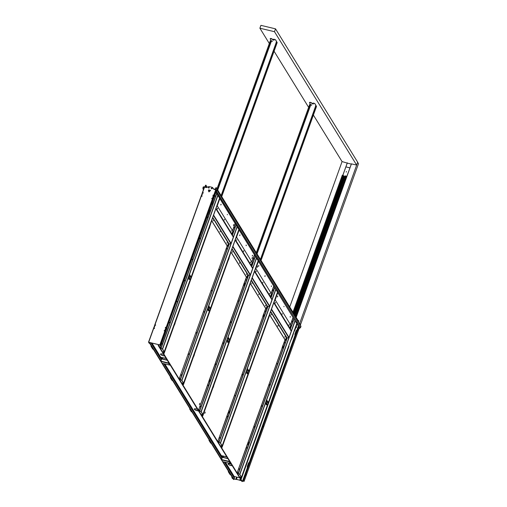 <?xml version="1.0" encoding="UTF-8"?>
<svg xmlns="http://www.w3.org/2000/svg" width="507" height="507" viewBox="0 0 507 507"><rect width="100%" height="100%" fill="white"/><g stroke="black" fill="none" stroke-linecap="round" stroke-linejoin="round"><path stroke-width="0.76" d="M214.626 194.58L214.499 195.239M296.399 326.945L296.348 327.554M296.589 326.755L296.506 327.116M290.188 316.843L290.245 317.167M290.296 316.558L290.251 317.186L290.112 316.717M284.002 306.342L283.92 306.691M277.608 296.418L277.481 296.931L277.525 296.303M277.716 296.113L277.659 296.741M271.416 285.916L271.365 286.531M265.022 275.992L265.079 276.315M265.129 275.7L264.901 276.505L264.946 275.865M258.646 265.662L258.595 266.276M258.836 265.478L258.836 265.966M252.442 255.566L252.315 256.079L252.353 255.452M252.549 255.262L252.492 255.889M246.149 245.35L246.199 245.68M246.25 245.065L246.212 245.692L246.066 245.223M239.855 235.14L239.722 235.635M239.843 235.356L239.779 235.014M239.963 234.836L239.881 235.197M233.562 224.924L233.442 225.444L233.48 224.81M233.67 224.626L233.619 225.247M227.377 214.423L227.294 214.772M220.982 204.498L221.033 204.822M221.084 204.213L220.856 205.018L220.9 204.372M208.833 228.023L209.15 228.67L209.841 226.794L209.429 226.376M164.433 330.507L164.287 330.919M158.266 345.267L158.634 344.766L159.654 344.969L160.611 346.015L159.787 345.064L158.799 344.798L158.171 345.451L158.406 344.608M242.016 481.428L242.593 480.94L243.658 481.206L243.297 480.363L298.667 326.565M247.891 467.606L247.296 467.22L247.365 466.142L248.449 463.132L248.848 462.638L249.514 463.087M295.499 335.374L294.897 334.988L294.973 333.917L296.056 330.9L296.449 330.406L297.121 330.856M212.04 198.281L211.894 198.693M228.144 259.362L228.27 260.167M208.871 381.34L209.562 379.217M257.733 266.048L257.36 267.347L257.733 266.048M251.985 258.627L252.366 257.328L251.985 258.627M204.796 413.338L205.234 412.134M199.802 403.319L199.428 404.624L199.802 403.319M243.563 284.985L244.101 285.365M243.556 284.839L244.273 282.798L245.071 284.091L244.526 285.599M228.175 412.685L228.72 413.066M229.145 413.3L229.69 411.785L228.866 410.556M247.486 444.024L248.024 444.405M247.593 443.936L248.196 441.838L247.543 443.904M262.867 316.33L263.406 316.71M263.836 316.938L264.375 315.43L263.564 314.258M282.177 347.669L282.716 348.049M283.14 348.284L283.686 346.769L282.868 345.546M297.115 330.887L296.405 330.406M249.507 463.113L248.798 462.638M282.171 347.523L282.855 345.571M228.289 412.597L228.86 410.588M208.979 381.258L209.835 381.955L210.38 380.446L209.549 379.242M229.132 258.145L228.739 257.714M229.145 258.139L228.461 260.04L229.139 258.12M174.142 324.379L174.313 325.057M174.459 325.025L175.149 323.149L174.738 322.731M193.452 355.724L193.623 356.402M194.441 354.501L194.048 354.07M193.775 356.396L194.46 354.494L193.769 356.37M248.443 289.484L248.043 289.06M247.448 290.707L247.771 291.354L248.449 289.465L247.619 291.386M212.946 387.741L212.763 387.063M213.079 387.709L213.764 385.833L213.352 385.415M282.285 347.58L248.221 441.984M262.975 316.241L228.949 410.651M264.065 315.088L263.482 316.717L264.071 315.101M248.449 444.639L248.994 443.131L248.684 442.788L248.107 444.417L248.684 442.788L248.234 441.984M247.65 443.936L237.314 472.277L247.486 443.879M229.379 411.456L228.796 413.078L229.373 411.443M228.346 412.597L218.004 440.938L228.175 412.533M244.171 285.371L244.761 283.755L244.171 285.371M209.835 381.955L209.41 381.72M247.822 274.566L246.719 277.627L246.358 277.215L208.865 381.194M257.347 267.328L257.727 266.061M251.979 258.608L252.404 257.417M199.796 403.338L199.416 404.605M165.662 330.786L165.44 331.407A0.837 0.342 -78.3 0 1 165.371 331.572M165.314 331.477A0.837 0.342 101.7 0 0 165.352 331.388L165.516 330.919M166.416 328.428L166.435 328.378A0.837 0.342 101.7 0 0 166.537 327.909M166.619 328.029A0.837 0.342 -78.3 0 1 166.524 328.397L166.391 328.758M165.478 332.491L167.12 327.928M213.086 200.265L214.727 195.696M214.22 195.803A0.837 0.342 -78.3 0 1 214.131 196.165L213.998 196.526M213.27 198.554L213.048 199.175A0.837 0.342 -78.3 0 1 212.978 199.34M212.921 199.245A0.837 0.342 101.7 0 0 212.953 199.156L213.124 198.687M214.024 196.196L214.043 196.146A0.837 0.342 101.7 0 0 214.144 195.677M243.297 480.363L243.753 481.244L242.625 481.004M243.392 480.389L298.731 326.673M216.489 190.106L215.792 192.045L218.98 197.217L219.537 196.805L219.373 197.857L219.436 196.9M219.373 197.857L238.29 228.556L238.848 228.144L238.683 229.196L238.746 228.239M238.683 229.196L257.594 259.901L258.152 259.489L257.987 260.535L258.057 259.578M257.987 260.535L276.904 291.24L277.462 290.828L277.297 291.88L277.361 290.923M300.195 327.376L299.751 328.327L296.601 323.219L296.671 322.262M277.386 291.899L296.208 322.585L277.297 291.88M276.993 291.265L258.082 260.56M257.689 259.92L238.772 229.221M219.068 197.236L215.887 192.071L216.565 189.992L214.657 189.536M296.303 322.604L296.772 322.173L296.601 323.219M238.379 228.581L219.461 197.876M299.84 328.346L296.696 323.244M216.426 190.005L215.95 189.891M150.351 342.681L149.768 343.461L149.939 342.713L148.874 342.447L149.235 343.296L149.495 342.574M233.1 478.735L231.921 477.638L233.074 478.697M231.921 477.638L232.111 477.125M232.01 477.657L232.168 477.226M154.432 328.118L154.286 328.53M154.191 328.504L154.337 328.092M155.307 325.336L155.376 324.905M155.472 324.93L155.402 325.361M149.235 343.296L148.779 342.409L149.977 342.681M201.799 196.272L201.944 195.86M202.914 193.104L202.984 192.673M203.073 192.698L203.009 193.129M202.04 195.886L201.894 196.298M203.459 189.631L203.066 188.997L203.884 187.001L206.362 187.552L209.055 186.563L212.281 187.337L213.453 189.022L215.703 189.789L216.35 190.499M203.066 188.997L203.427 189.713M150.009 342.599L149.895 343.416L150.262 342.656M233.594 479.413L233.961 479.502L234.386 478.323L224.36 462.048M150.902 342.808L161.384 359.831M163.761 363.677L221.99 458.201M205.703 187.337L203.668 187.051L202.977 188.978M273.59 39.926L272.969 39.742L273.59 39.926M312.914 103.758L312.293 103.574L312.914 103.758M313.389 115.064L342.035 161.556L347.517 163.172M351.427 163.888L356.636 165.054L357.663 162.189L275.516 28.848L260.915 25.35L259.888 28.215L274.49 31.707L356.636 165.054M308.636 107.351L274.072 51.232M269.318 43.52L259.888 28.215M274.49 31.707L275.516 28.848M213.434 188.997L215.082 189.39L214.296 189.453M214.486 189.498L215.437 189.422M213.358 188.845L215.126 189.269L215.976 187.641L215.082 189.39L216.21 187.622L215.64 189.498L216.99 189.922L216.565 191.38L300.524 327.661L300.968 326.426L217.015 190.144M216.768 189.992L215.469 189.605L216.039 187.729L215.405 189.371M300.79 326.09L300.968 326.426M216.825 190.1L216.381 191.335L300.524 327.661M203.187 188.382L202.857 188.097L203.301 186.861L204.936 186.861L205.525 185.226L205.924 185.156L207.249 187.305L205.836 185.213L205.284 186.975L206.989 187.451M212.021 188.522L211.375 188.37M209.176 187.844L208.529 187.691M207.154 187.362L205.398 186.906L205.956 185.239M208.504 187.812L209.099 187.958M211.349 188.496L211.945 188.636M263.488 426.172L263.209 427.116L263.488 426.172M263.158 427.065L263.374 426.159M298.192 329.784L297.907 330.729L298.192 329.784M297.856 330.678L298.072 329.772M246.136 474.368L245.857 475.306L246.136 474.368M245.806 475.255L246.022 474.349M280.84 377.981L280.561 378.919L280.84 377.981M280.504 378.868L280.726 377.962M240.274 478.722L239.786 480.072L241.516 480.737M237.2 477.201L236.452 479.273L241.547 480.788M239.817 480.123L234.152 478.976M236.484 479.324L237.054 477.163M234.139 479.02L236.408 479.318M232.77 478.646L232.326 478.158M232.06 477.049L231.87 477.581L232.453 478.526L233.125 478.773M298.807 326.793L243.512 480.37L244.101 481.346L242.561 481.035M243.702 481.263L243.512 480.37M245.965 474.406L245.781 475.179M263.317 426.216L263.133 426.983M280.669 378.019L280.485 378.792M298.021 329.829L297.831 330.602M202.705 193.059L202.407 192.552L203.269 192.704L203.111 193.154L202.242 193.002L201.957 193.851M201.697 194.815L202.116 193.877A0.545 0.488 148.4 0 1 201.773 194.815L201.456 195.702L202.135 195.867L201.97 196.317L201.102 196.165L154.825 324.759M155.098 325.285L154.8 324.778L155.662 324.93L155.503 325.386L154.635 325.234L154.35 326.077M154.096 327.047L154.508 326.109A0.545 0.488 148.4 0 1 154.166 327.047L153.849 327.934L154.527 328.092L154.362 328.549L153.501 328.397L148.532 342.231M153.684 328.384L148.697 342.238L159.857 344.912L160.694 345.926L165.466 332.674L165.155 331.217L164.167 330.894L164.331 330.444L165.32 330.767L164.363 330.494L164.217 330.906M165.326 329.721A0.545 0.488 148.4 0 1 165.669 328.777L165.643 329.88L165.326 329.721L165.009 330.602M165.453 330.982L166.429 328.27L165.307 327.731L165.472 327.281L166.828 328.2L166.176 327.49L165.504 327.332L165.352 327.744M166.828 328.2L213.073 200.442L212.763 198.985L211.774 198.662L211.939 198.212L212.921 198.535L211.97 198.262L211.818 198.674M212.934 197.489A0.545 0.488 148.4 0 1 213.27 196.545L213.251 197.654L212.934 197.489L212.617 198.376M213.054 198.75L214.03 196.038L212.915 195.499L213.079 195.049L214.429 195.975L213.783 195.265L213.111 195.1L212.959 195.512M213.441 189.016L212.731 187.672M209.163 191.126A0.38 0.336 148.4 0 1 209.22 191.754A0.38 0.336 148.4 0 1 208.764 191.266A0.38 0.336 148.4 0 1 209.163 191.126M211.806 188.078A0.38 0.336 148.4 0 1 211.863 188.705A0.38 0.336 148.4 0 1 211.4 188.217A0.38 0.336 148.4 0 1 211.806 188.078M209.98 190.949L208.599 190.613A0.38 0.336 148.4 0 1 208.84 189.935L210.221 190.271A0.38 0.336 148.4 0 1 209.98 190.949M208.96 187.4A0.38 0.336 148.4 0 1 209.017 188.021A0.38 0.336 148.4 0 1 208.561 187.539A0.38 0.336 148.4 0 1 208.96 187.4M209.378 191.291A0.38 0.336 -31.6 0 0 208.738 191.69M212.021 188.243A0.38 0.336 -31.6 0 0 211.381 188.642M210.437 190.436A0.38 0.336 -31.6 0 0 210.253 190.321L208.871 189.986A0.38 0.336 -31.6 0 0 208.415 190.499M209.176 187.565A0.38 0.336 -31.6 0 0 208.535 187.958M197.166 243.468L197.4 242.682L197.166 243.468M179.814 291.658L180.048 290.872L179.814 291.658M162.462 339.855L162.696 339.069L162.462 339.855M215.982 192.356L214.429 195.975M214.499 195.246L214.676 194.517M203.256 192.742L202.534 192.597L202.825 193.085M155.649 324.974L154.927 324.829L155.218 325.317M148.95 342.814L148.728 342.288L159.889 344.963L160.694 345.926M214.784 194.517L214.556 195.303L214.784 194.517M202.116 195.905L201.526 195.994M154.515 328.137L153.925 328.219M154.679 326.286A0.545 0.488 -31.6 0 0 154.54 326.159L154.248 327.04M148.697 342.238L149.09 343.15M213.181 197.61L213.301 196.602A0.545 0.488 -31.6 0 0 212.794 197.362M165.574 329.842L165.7 328.828A0.545 0.488 -31.6 0 0 165.187 329.594M202.28 194.054A0.545 0.488 -31.6 0 0 202.147 193.928L201.856 194.808M202.432 192.527L204.359 187.127L202.407 192.552M213.301 196.602L213.593 195.664M213.46 196.678L213.897 195.822M165.7 328.828L165.985 327.89M165.852 328.91L166.296 328.054M206.051 187.476L205.354 186.963L205.924 185.156M205.861 187.432L205.17 186.918L205.753 185.264L205.158 186.963M203.041 188.141L203.484 186.906L205.126 186.906M202.857 188.097L203.13 188.541M164.243 357.942L165.105 358.176L164.243 357.942M160.542 354.032A2.345 0.697 -160.2 0 0 163.311 355.661A2.345 0.697 -160.2 0 0 164.534 355.787M164.598 355.889A2.345 0.697 19.8 0 1 163.267 355.781A2.345 0.697 19.8 0 1 160.51 354.089A2.345 0.697 19.8 0 1 163.805 354.596M194.358 408.927A2.345 0.697 -160.2 0 0 197.128 410.556A2.345 0.697 -160.2 0 0 198.357 410.683M198.421 410.784A2.345 0.697 19.8 0 1 197.084 410.676A2.345 0.697 19.8 0 1 194.327 408.984A2.345 0.697 19.8 0 1 197.622 409.491M228.175 463.823A2.345 0.697 -160.2 0 0 230.945 465.451A2.345 0.697 -160.2 0 0 232.174 465.578M232.238 465.68A2.345 0.697 19.8 0 1 230.907 465.572A2.345 0.697 19.8 0 1 228.144 463.88A2.345 0.697 19.8 0 1 231.439 464.387M158.488 344.627L158.368 345.432M158.615 344.659L158.387 345.286M233.74 477.271L234.158 476.472L239.703 477.797M149.983 343.391L150.129 342.624M296.158 317.401L351.452 163.812M299.77 324.486L300.531 324.664L358.493 163.672L357.663 162.329L299.7 323.327L298.946 323.143M300.531 324.664L299.7 323.327M298.35 321.983L298.794 320.754L298.16 320.652M298.598 321.292L298.179 320.608M289.731 306.969L342.079 161.568M347.301 162.823L342.821 175.283M345.888 166.873L347.244 163.108L351.313 164.084L349.963 167.849L345.901 166.892M346.661 176.728L349.988 167.893M346.211 172.12L346.427 171.518L346.211 172.12M349.982 167.906L345.882 166.885L342.859 175.289M343.252 175.91L345.014 176.328M222.7 456.573L223.479 456.794M230.52 462.885L230.241 463.455L229.164 461.725L221.483 459.887L222.32 457.143L227.782 458.455M221.483 459.887L222.592 461.611M230.489 462.834L230.26 463.316L229.208 461.604L229.367 461.021M226.863 456.959L221.401 455.647L222.32 457.143M221.401 455.647L226.768 456.807M229.335 460.971L229.164 461.725M162.101 358.202L162.652 358.481M169.915 364.514L169.617 365.065L168.565 363.354L160.877 361.516L161.72 358.772L167.183 360.084M160.877 361.516L161.987 363.24M169.883 364.463L169.661 364.945L168.609 363.234L168.768 362.651M166.264 358.588L160.795 357.277L161.72 358.772M160.795 357.277L166.169 358.436M168.736 362.6L168.565 363.354M153.444 349.437L152.702 349.006L151.048 346.325L151.435 346.173M151.479 346.243L151.168 346.357L153.399 349.361M189.479 278.013L189.187 277.728L189.46 278.013L189.187 277.728L188.864 278.622L189.358 279.401L189.479 278.013L189.206 277.735L188.877 278.628L189.358 279.401M189.624 277.608L189.688 279.237L188.934 279.534L188.87 277.906L189.624 277.608L189.339 277.335L189.675 279.23L188.915 279.528M189.491 276.594L189.941 274.997L190.353 276.53L190.619 276.1L190.493 276.898L189.688 276.062L189.491 276.594M189.688 276.062L189.485 276.581M190.619 276.1L190.385 277.196M190.353 276.53L189.827 275.675M190.024 275.13L189.808 275.669M217.909 195.48L162.608 349.095L164.268 351.82L163.381 352.067L164.135 353.328L163.267 352.086L164.11 351.795M162.082 343.898L161.796 344.158L161.885 343.581M169.579 322.686L169.655 322.338L169.592 322.686M169.604 322.946L169.471 322.509M177.197 301.861L177.057 301.424M184.852 280.644L184.611 280.973L184.656 280.327M192.349 259.432L192.426 259.083L192.362 259.432M192.311 259.584L192.242 259.254M200.031 238.48L199.752 238.74L199.834 238.157M207.528 217.262L207.61 216.914L207.547 217.262M207.623 217.395L207.382 217.718L207.42 217.085M215.215 196.31L215.202 195.829M209.657 209.917L209.816 209.486M211.799 204.296L213.346 199.53M160.446 345.901L160.079 346.915L160.827 348.125L162.481 349.063L164.135 351.744M208.016 214.81L209.632 210.323M215.938 208.402L217.186 205.715M219.835 198.611L217.275 205.734M212.737 217.3L209.733 226.68M209.074 228.511L175.042 323.035M174.383 324.867L164.135 353.328M209.752 210.348L207.94 214.689M213.384 199.422L211.926 204.327M160.542 346.002L160.079 346.915M162.608 349.095L160.953 348.157L160.206 346.94M172.754 380.776L172.006 380.351L170.358 377.671L170.745 377.512M170.789 377.588L170.479 377.696L172.71 380.706M208.783 309.359L208.51 309.074L208.174 309.967L208.669 310.747L208.783 309.359L208.51 309.074L208.187 309.967L208.669 310.747M208.643 308.674L208.979 310.576L208.225 310.873M208.998 310.576L208.238 310.873L208.174 309.245L208.935 308.947L208.979 310.576M208.802 307.939L209.252 306.336L209.131 307.014L209.664 307.869L209.93 307.438L209.803 308.237L208.992 307.4L208.802 307.939M208.992 307.4L208.789 307.92M209.854 307.337L209.702 308.554M209.664 307.869L209.131 307.014M209.334 306.469L209.118 307.014M237.219 226.825L181.912 380.434L183.566 383.115L182.691 383.412L183.445 384.667L182.564 383.362L183.445 383.089L181.791 380.408L180.137 379.464L179.389 378.254L227.174 245.901L179.389 378.254M181.291 375.11L181.373 374.762M181.322 375.376L181.183 374.933M188.978 354.159L188.737 354.482L188.775 353.848M196.475 332.941L196.558 332.592L196.488 332.947M196.507 333.207L196.367 332.769M204.029 312.008L203.966 311.666M211.653 290.771L211.736 290.422L211.673 290.777M211.685 291.037L211.552 290.6M219.246 269.686L219.328 269.337M219.278 269.952L219.138 269.515M226.933 248.734L226.692 249.057L226.737 248.417M234.43 227.516L234.507 227.168L234.443 227.523M234.392 227.675L234.323 227.345M235.128 223.435L232.536 230.628M235.248 239.748L236.496 237.054M239.146 229.95L236.579 237.073M232.041 248.645L229.044 258.019M228.384 259.85L194.352 354.374M193.693 356.206L183.445 384.667M228.511 243.221L227.409 246.288L227.174 245.901M232.561 230.672L232.884 231.078L231.8 234.088M181.912 380.434L180.258 379.496L179.51 378.285M235.216 223.568L232.65 230.691M192.058 412.121L191.316 411.69L189.662 409.01L190.049 408.857M190.093 408.927L189.789 409.041L191.437 411.722L192.014 412.045M227.694 341.807L227.979 342.086L228.296 341.192L227.82 340.419L227.497 341.312L227.979 342.086M227.681 341.8L227.554 340.729L228.08 340.698M228.226 340.286L228.289 341.914L227.535 342.212L227.485 340.59L228.239 340.292L228.302 341.921L227.548 342.219L227.833 342.485M228.112 339.278L228.556 337.681L228.968 339.215L229.24 338.784L229.107 339.576L228.302 338.746L228.112 339.278M228.302 338.746L228.099 339.259M229.164 338.676L229.012 339.893M228.968 339.215L228.556 337.694M256.523 258.164L201.222 411.779L202.876 414.46L201.995 414.751L202.756 416.006L201.868 414.707L202.749 414.428L201.102 411.747L199.447 410.809L198.7 409.593L208.909 381.239M200.455 406.906L200.499 406.265M208.193 385.364L208.269 385.016L208.206 385.371M208.155 385.523L208.092 385.181M215.906 363.982L215.874 364.413L215.893 363.982M215.874 364.413L215.633 364.736L215.678 364.108M223.372 343.195L223.454 342.852M223.333 343.353L223.27 343.011M231.091 321.818L231.046 322.243L231.072 321.812M231.059 322.243L230.818 322.566L230.856 321.939M238.588 301.291L238.448 300.854M246.11 280.098L246.041 279.756M253.734 258.862L253.817 258.513L253.754 258.862M253.766 259.121L253.627 258.684M254.438 254.774L251.846 261.973M254.552 271.087L255.801 268.393M258.456 261.295L255.889 268.418M251.352 279.984L248.348 289.364M247.689 291.195L213.656 385.719M212.997 387.551L202.756 416.006M251.871 262.011L252.194 262.417L251.111 265.427M246.478 277.247L244.418 282.982M243.728 284.896L209.727 379.337M209.036 381.251L198.7 409.593M201.222 411.779L199.568 410.835L198.82 409.624M254.52 254.913L251.96 262.03M211.368 443.46L210.62 443.036L208.973 440.355L209.359 440.196M209.404 440.266L209.093 440.38L211.324 443.391M247.403 372.043L247.112 371.751L247.384 372.037L247.112 371.751L246.789 372.645L247.283 373.425L247.403 372.043L247.124 371.758L246.801 372.651L247.283 373.425M247.549 371.631L247.612 373.26L246.839 373.551L246.795 371.929L247.549 371.631L247.593 373.253L246.858 373.558L247.143 373.83M247.416 370.623L247.866 369.02L248.278 370.554L248.544 370.123L248.322 371.238L247.612 370.085L247.416 370.623L247.593 370.085M248.544 370.123L248.31 371.219M248.278 370.554L247.752 369.698M247.948 369.153L247.733 369.692M275.833 289.503L220.532 443.118L222.193 445.843L221.305 446.09L222.06 447.351L221.191 446.109L222.034 445.818M220 437.921L219.721 438.187L219.804 437.604M227.497 416.71L227.58 416.361M227.529 416.976L227.39 416.532M235.052 395.777L234.982 395.447M242.536 374.996L242.58 374.35M250.274 353.455L250.35 353.106L250.287 353.461M250.369 353.588L250.122 353.911L250.166 353.278M257.987 332.072L257.955 332.503L257.974 332.066M257.714 332.826L257.759 332.18M265.453 311.285L265.535 310.937M265.484 311.552L265.345 311.114M273.172 289.903L273.14 290.334L273.153 289.903M273.14 290.334L272.899 290.657L272.937 290.029M273.748 286.113L271.156 293.312M218.004 440.938L218.751 442.148L220.406 443.093L222.06 445.773M267.126 305.905L266.023 308.966L265.668 308.554L262.924 316.203M273.862 302.425L275.111 299.738M277.76 292.634L275.2 299.757M270.656 311.33L269.483 314.587L269.724 314.967L222.06 447.351M271.182 293.357L271.498 293.756L270.415 296.772M265.788 308.586L263.722 314.321M263.032 316.235L229.031 410.676M220.532 443.118L218.878 442.18L218.13 440.97M273.831 286.252L271.264 293.376M230.679 474.799L229.931 474.375L228.277 471.694L228.663 471.535M228.708 471.611L228.404 471.725L230.051 474.406L230.634 474.729M266.707 403.382L266.435 403.097L266.099 403.99L266.593 404.77L266.707 403.382L266.435 403.097L266.112 403.99L266.555 404.763M266.562 402.697L266.904 404.599L266.15 404.897M266.923 404.599L266.162 404.897L266.099 403.274L266.859 402.97L266.904 404.599M266.726 401.962L267.176 400.365L267.056 401.037L267.588 401.893L267.854 401.468L267.626 402.577L266.916 401.43L266.726 401.962L266.904 401.424M267.854 401.468L267.614 402.558M267.588 401.893L267.056 401.037M267.17 400.378L267.043 401.037M295.144 320.849L239.836 474.463L241.49 477.144L240.616 477.436L241.37 478.69L240.502 477.448L241.345 477.157M239.215 469.133L239.298 468.785L239.234 469.14M239.247 469.4L239.108 468.962M246.903 448.182L246.89 447.7M254.4 426.964L254.476 426.615L254.413 426.97M254.425 427.23L254.292 426.793M262.081 406.012L261.802 406.272L261.885 405.695M269.578 384.794L269.661 384.445L269.597 384.8M269.673 384.927L269.432 385.25L269.477 384.61M277.202 363.975L277.063 363.538M284.858 342.757L284.573 343.017L284.661 342.44M292.355 321.539L292.431 321.197L292.368 321.546M292.317 321.698L292.247 321.368M293.052 317.458L290.46 324.657M237.314 472.277L238.062 473.494L239.716 474.432L241.364 477.112M286.436 337.244L285.333 340.311L284.972 339.899L282.912 345.622M297.07 323.979L294.504 331.096L294.269 330.716L292.526 336.597L290.448 341.331L288.794 345.926L289.028 346.313L241.37 478.69M290.486 324.695L290.809 325.101L289.725 328.111M285.099 339.924L283.033 345.666M282.342 347.58L248.341 442.022M239.836 474.463L238.182 473.519L237.434 472.309M293.135 317.591L290.574 324.714M217.655 208.263L217.623 208.694L217.642 208.257M217.376 208.998L217.427 208.371M224.443 219.994L224.303 219.556M224.411 219.734L224.493 219.385L224.43 219.734M231.325 231.167L231.192 230.717M213.276 220.247L213.225 220.875M220 231.87L220.158 231.42L220 231.87M220.158 231.433L220.076 231.781M227.041 242.587L226.984 243.214M231.819 233.949L215.988 208.257L217.009 205.424L232.84 231.116L231.832 234.196L233.353 236.902A0.488 0.437 148.4 0 1 233.34 237.156L231.084 243.423A0.488 0.437 -31.6 0 1 230.932 243.645L229.177 243.987L212.782 217.452L211.59 220.488L227.415 246.18L228.606 243.145M227.136 245.895L211.787 220.976M233.34 237.156L215.862 208.783L213.605 215.05A0.488 0.437 148.4 0 1 213.453 215.272M236.87 240.166L236.737 239.716M243.563 251.51L243.613 250.895M243.721 251.073L243.804 250.724L243.734 251.079M250.724 261.948L250.68 262.373L250.712 261.942M250.445 262.683L250.502 262.056M232.586 251.586L232.529 252.213M239.462 262.772L239.412 263.387M246.351 273.932L246.294 274.553M251.123 265.294L235.299 239.602L236.319 236.769L252.144 262.461L251.136 265.535L252.663 268.247A0.488 0.437 148.4 0 1 252.651 268.501L250.395 274.769A0.488 0.437 -31.6 0 1 250.236 274.984L248.481 275.333L232.092 248.798L230.894 251.827L246.725 277.519L247.917 274.49M235.153 239.887L252.613 268.133M246.446 277.234L231.091 252.321M252.651 268.501L235.172 240.122L232.916 246.396A0.488 0.437 148.4 0 1 232.757 246.611M256.269 270.947L256.225 271.372L256.257 270.941M255.991 271.682L256.048 271.055M262.873 282.855L262.924 282.228M270.035 293.287L269.99 293.711L270.022 293.28M269.756 294.022L269.806 293.395M251.897 282.931L251.852 283.571M258.773 294.117L258.722 294.725M265.497 305.721L265.655 305.271L265.497 305.721M265.655 305.271L265.611 305.917M270.434 296.633L254.609 270.941L255.629 268.108L271.454 293.8L270.446 296.88L271.974 299.586A0.488 0.437 148.4 0 1 271.955 299.84L269.699 306.108A0.488 0.437 -31.6 0 1 269.547 306.329L267.791 306.672L251.396 280.137L250.205 283.172L266.029 308.864L267.227 305.829M254.463 271.232L271.923 299.472M265.75 308.579L250.401 283.66M271.955 299.84L254.476 271.467L252.22 277.735A0.488 0.437 148.4 0 1 252.068 277.956M275.548 302.717L275.307 303.04L275.345 302.413M282.177 314.194L282.234 313.567M289.06 325.367L289.11 324.753M289.218 324.924L289.301 324.575L289.237 324.93M271.042 314.727L271.201 314.27L271.042 314.727M271.201 314.27L271.156 314.917M277.842 326.242L277.899 325.614L278.026 326.071M278.077 325.456L277.963 325.957M284.966 336.61L284.909 337.237M289.744 327.978L273.913 302.286L274.933 299.453L290.764 325.145L289.757 328.219L291.278 330.925A0.488 0.437 148.4 0 1 291.265 331.179L289.009 337.447A0.488 0.437 -31.6 0 1 288.851 337.668L287.101 338.011L270.706 311.475L269.515 314.511L285.34 340.203L286.531 337.168M273.774 302.571L291.233 330.817M285.061 339.918L269.711 314.999M291.265 331.179L273.786 302.806L271.53 309.074A0.488 0.437 148.4 0 1 271.372 309.295M316.343 106.14L315.113 103.929A1.344 0.399 -160.2 0 0 313.567 103.124L312.718 103.155L313.25 104.074L310.449 102.509A1.344 0.399 19.8 0 0 309.504 102.56A1.344 0.399 19.8 0 0 309.536 102.725L310.69 105.044L257.036 253.887M311.666 104.867L311.577 105.26M311.596 105.082L310.747 104.879M316.305 106.077L315.113 103.929M312.718 103.155L313.522 103.244A1.344 0.399 19.8 0 1 315.069 104.049M311.025 102.642L311.412 102.845M311.07 102.522L310.493 102.389A1.344 0.399 -160.2 0 0 309.549 102.439A1.344 0.399 -160.2 0 0 309.543 102.509M311.456 102.725L311.97 103.555L313.237 103.998M310.1 104.347L309.606 104.664L310.1 104.347L310.626 105.031M309.606 104.664L256.308 252.708M309.726 104.695L256.39 252.847M316.476 106.445L316.127 105.792L315.633 106.109L260.44 259.413M315.633 106.109L316.127 105.792M315.753 106.14L260.522 259.552M277.018 42.309L275.789 40.097A1.344 0.399 -160.2 0 0 274.243 39.293L273.438 39.204L273.926 40.243L271.131 38.671A1.344 0.399 19.8 0 0 270.18 38.728A1.344 0.399 19.8 0 0 270.212 38.893L271.365 41.213L217.712 190.055M272.341 41.035L272.253 41.428M272.272 41.251L271.422 41.048M276.98 42.246L275.789 40.097M273.4 39.324L274.205 39.413A1.344 0.399 19.8 0 1 275.745 40.218M271.701 38.811L272.088 39.014M271.746 38.69L271.169 38.551A1.344 0.399 -160.2 0 0 270.225 38.608A1.344 0.399 -160.2 0 0 270.218 38.678M272.132 38.893L272.646 39.723L273.913 40.167M270.776 40.516L270.282 40.833L270.776 40.516L271.302 41.2M270.282 40.833L216.983 188.877M270.402 40.864L217.066 189.016M277.152 42.613L276.803 41.961L276.309 42.277L221.115 195.582M276.309 42.277L276.803 41.961M276.429 42.309L221.198 195.721M346.75 176.873L346.363 176.24L345.185 175.859L294.941 315.424L345.185 175.859M293.122 312.464L342.536 175.213L292.989 312.255M342.536 175.213L343.302 175.397L293.648 313.32M343.131 176.246L344.64 177.368M293.68 313.37L343.302 175.397M343.34 175.422L293.73 313.453L343.391 175.504M158.526 345.387L242.384 481.517M242.593 480.94L247.448 467.467M249.07 462.948L295.049 335.235M296.677 330.716L298.357 326.058M262.867 316.178L263.558 314.251M282.798 348.062L283.381 346.439L282.792 348.056M282.437 347.631L283.121 345.742M282.26 347.555L282.95 345.635M282.234 347.548L282.925 345.628M263.133 316.292L263.811 314.397M262.949 316.21L263.64 314.296M229.12 410.759L228.442 412.647M248.43 442.098L247.746 443.986M247.568 443.91L248.259 441.99M243.823 284.947L244.501 283.058M243.645 284.871L244.336 282.95M210.075 380.111L209.492 381.733L210.069 380.104M209.816 379.413L209.131 381.302M208.954 381.226L209.645 379.306M247.562 467.524L242.707 481.004M295.169 335.292L249.191 463.005M298.439 326.204L296.791 330.779M234.196 478.019L234.709 476.605L234.209 478.031M204.15 187.704L203.763 187.07M150.104 343.372L160.966 361.003M162.411 363.354L221.565 459.374M223.017 461.725L233.961 479.502M203.884 187.001L204.213 187.533M298.553 321.425L216.223 187.786M240.407 478.944L239.912 480.154M236.668 477.074L235.951 479.426M235.761 479.362L236.592 477.055M240.99 479.888L240.686 480.56M241.059 479.996L240.85 480.579M244.095 481.314L299.39 327.737L244.101 481.346M296.538 330.615L294.941 335.051M248.931 462.847L247.334 467.283M247.232 466.934L248.772 462.644M294.833 334.702L296.38 330.412M204.549 187.115L202.597 192.54M202.432 192.99L202.116 193.877M201.292 196.152L154.99 324.772M154.825 325.221L154.508 326.109M159.857 344.912L164.845 331.058M166.15 327.44L212.452 198.826M213.751 195.208L215.703 189.789M166.454 327.604L212.763 198.985M160.168 345.071L165.155 331.217M212.921 198.535L213.244 197.648M165.32 330.767L165.637 329.88M201.577 194.84L201.266 195.715L201.59 194.859M153.684 327.921L153.989 327.091M214.062 195.372L216.014 189.948M207.186 187.343L205.943 185.328M233.993 476.561L225.171 462.245M222.243 457.491L164.572 363.874M161.644 359.121L151.713 343.005M151.973 343.068L161.72 358.886M164.832 363.937L222.326 457.257M225.431 462.308L234.158 476.472M222.535 461.598L230.222 463.436M227.909 458.658L222.307 457.314M221.502 459.545L229.189 461.383M161.936 363.227L169.617 365.065M167.31 360.287L161.708 358.943M160.903 361.174L168.59 363.012M151.225 345.831L151.073 346.256L151.232 345.844M152.962 348.651L152.822 349.038M153.038 348.778L152.918 349.114M164.268 351.82L219.575 198.186L164.255 351.776M216.654 193.44L160.953 348.157M163.666 350.983L163.305 351.985L163.672 350.996M216.781 193.649L161.112 348.277M217.782 195.277L162.449 348.974M170.536 377.176L170.384 377.601L170.542 377.183M172.272 379.99L172.133 380.377M172.348 380.123L172.228 380.453M238.867 229.506L183.566 383.115M235.958 224.785L232.295 234.956M229.094 243.854L180.258 379.496M182.97 382.322L182.609 383.324L182.983 382.341M236.091 224.994L232.421 235.172M229.259 243.975L180.422 379.623M237.092 226.616L233.366 236.965M230.977 243.594L181.76 380.32M189.7 408.94L189.846 408.528L189.688 408.94M191.576 411.335L191.437 411.722M191.659 411.462L191.538 411.798M258.177 260.845L202.876 414.46M255.268 256.124L251.605 266.302M248.398 275.2L199.568 410.835M201.932 414.663L202.287 413.68L201.919 414.669M255.395 256.333L251.732 266.517M248.563 275.314L199.726 410.962M256.403 257.962L252.676 268.304M250.287 274.94L201.064 411.659M209.15 439.861L208.998 440.279L209.157 439.867M210.887 442.674L210.747 443.061M210.963 442.801L210.842 443.137M277.487 292.184L222.18 445.799M274.579 287.463L270.915 297.641M267.709 306.539L218.878 442.18M221.584 445.007L221.229 446.008L221.597 445.019M274.705 287.672L271.042 297.856M267.873 306.653L219.037 442.3M275.707 289.301L271.98 299.65M269.597 306.279L220.374 442.998M228.454 471.199L228.302 471.624M228.467 471.212L228.315 471.618M230.191 474.02L230.051 474.406M230.273 474.146L230.153 474.482M296.791 323.529L241.49 477.144M293.883 318.808L290.219 328.98M287.019 337.884L238.182 473.519M240.895 476.346L240.533 477.353L240.907 476.365M294.016 319.017L290.346 329.195M287.177 337.998L238.347 473.646M295.017 320.639L291.291 330.989M288.901 337.624L239.684 474.343M230.831 243.671L213.39 215.367M231.832 234.196L216.001 208.504M233.309 236.788L215.868 208.485M228.435 243.347L212.61 217.655M231.084 243.423L213.605 215.05M250.135 275.016L232.7 246.706M251.136 265.535L235.311 239.843M247.746 274.686L231.914 248.994M250.395 274.769L232.916 246.396M269.445 306.355L252.004 278.051M270.446 296.88L254.622 271.188M267.05 306.032L251.225 280.333M269.699 306.108L252.22 277.735M288.756 337.694L271.315 309.39M289.757 328.219L273.926 302.527M286.36 337.37L270.535 311.678M289.009 337.447L271.53 309.074M310.759 104.708L311.602 104.911M315.449 105.83L315.829 105.919M256.916 253.703L310.474 104.949M316.495 106.394L261.048 260.408M271.435 40.877L272.278 41.08M276.125 41.999L276.505 42.087M217.592 189.872L271.15 41.118M277.171 42.556L221.724 196.577M294.954 315.443L345.21 175.853M345.977 176.037L295.48 316.298M295.771 316.767L346.363 176.24M294.117 314.08L343.518 176.867M294.333 314.435L343.803 177.019M294.7 315.031L344.342 177.152M294.846 315.265L344.538 177.247M294.903 315.354L344.589 177.342M209.841 226.794L209.157 228.695M175.149 323.149L174.465 325.05M213.764 385.833L213.079 387.735M242.029 481.574L158.171 345.451M149.749 343.435L160.865 361.485M169.642 365.084L161.955 363.246L221.47 459.855M222.554 461.617L233.607 479.559M216.21 187.622L298.585 321.337M300.949 326.204L216.99 189.922M201.102 196.165L154.8 324.778M154.635 325.234L154.324 326.102M153.501 328.397L148.507 342.25M202.242 193.002L201.925 193.877M153.976 327.072L153.659 327.94M222.56 461.617L230.241 463.455M151.042 346.287L151.213 345.806M163.254 352.023L163.641 350.945M170.346 377.626L170.517 377.151M183.572 383.159L238.886 229.525M182.564 383.362L182.951 382.291M189.656 408.965L189.827 408.49M202.882 414.504L258.19 260.871M201.868 414.707L202.255 413.63M208.96 440.31L209.131 439.835M222.193 445.843L277.5 292.209M221.179 446.046L221.565 444.975M228.27 471.649L228.442 471.174M241.497 477.182L296.81 323.555M240.489 477.391L240.876 476.314M316.501 106.426L261.061 260.427M277.177 42.588L221.736 196.589M292.976 312.23L342.295 175.232"/></g></svg>
